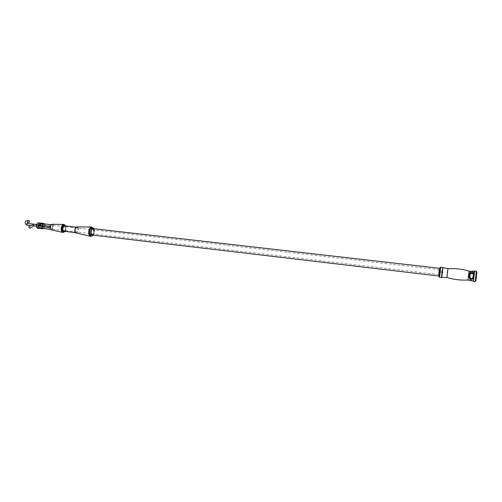 <?xml version="1.0" encoding="UTF-8"?>
<svg xmlns="http://www.w3.org/2000/svg" width="502" height="502" viewBox="0 0 502 502"><rect width="100%" height="100%" fill="white"/><g stroke="black" fill="none" stroke-linecap="round" stroke-linejoin="round"><path stroke-width="0.38" stroke-dasharray="2.51 1.88" d="M472.909 272.831L470.612 272.837L469.64 274.876L469.263 277.895L469.778 279.595C471.66 280.674 472.922 280.304 473.549 278.478L473.223 278.215C472.897 279.25 472.024 279.495 470.612 278.949L469.834 277.418M473.386 274.575L473.549 275.567L473.913 275.542L473.135 273.069M469.263 277.895L469.74 277.788L469.746 277.179M438.848 276.225L439.79 268.099M439.438 272.856L439.664 268.288L438.993 271.431L438.767 276.012L439.438 272.856M92.406 235.08C93.316 235.055 93.981 234.239 94.395 232.621C94.709 230.393 94.294 229.069 93.152 228.642M93.447 235.2L94.671 232.746L94.194 228.761M91.182 235.494C92.255 235.469 93.039 234.509 93.523 232.614C93.893 230.01 93.403 228.46 92.061 227.958M75.319 232.188L76.078 232.702L77.835 230.606C78.105 228.711 77.728 227.575 76.712 227.211L75.858 227.538M64.087 231.29L65.875 229.213C66.145 227.331 65.762 226.201 64.72 225.837M65.109 231.409L66.164 229.345L65.743 225.95M63.459 231.767C64.457 231.755 65.172 230.926 65.605 229.282C65.931 227.017 65.473 225.668 64.225 225.222M52.584 227.594C52.817 225.994 52.478 225.034 51.568 224.72L50.012 226.477C49.78 228.077 50.118 229.037 51.028 229.351L52.584 227.594M40.963 226.245C41.195 224.651 40.85 223.697 39.922 223.384L38.34 225.122C38.114 226.716 38.459 227.67 39.388 227.983L40.963 226.245M40.135 226.007L39.752 225.279L40.637 224.733L40.907 225.417L40.154 226.019L39.765 225.285L40.612 224.733L40.888 225.411L39.991 225.931M43.523 226.54L43.134 225.812L42.381 226.408L42.657 227.086L43.523 226.54M43.341 226.465L42.469 227.011L42.206 226.333L42.946 225.731L43.341 226.465M39.947 225.36L40.342 226.101L41.089 225.498L40.819 224.814L39.947 225.36M439.074 271.695L438.93 274.613L439.363 272.599L439.501 269.687L439.074 271.695M38.522 225.197C38.321 226.571 38.623 227.4 39.426 227.67L40.787 226.17C40.988 224.796 40.687 223.967 39.884 223.697L38.522 225.197M470.123 275.021L469.64 274.876M42.406 226.415L42.676 227.092L43.536 226.546L43.153 225.825L42.406 226.415M43.235 228.435L44.596 226.672L43.774 223.823M39.74 225.806L39.551 225.191L40.223 224.595M36.138 224.915C37.499 222.7 38.277 223.032 38.478 225.906C37.914 227.488 37.211 227.826 36.364 226.929M37.531 228.159L39.382 226.126C39.652 224.275 39.244 223.158 38.158 222.788M44.371 223.892L44.797 226.76L43.831 228.504M43.737 226.634L43.36 225.913L42.607 226.502L42.89 227.18L43.737 226.634M37.732 225.586L37.23 226.138L36.891 225.235L37.399 224.683L37.732 225.586M39.714 225.818L39.212 226.371L38.88 225.461L39.382 224.909L39.714 225.818M28.727 226.891L29.649 228.347M33.998 225.793L34.155 225.197L31.187 225.436M39.106 226.477L39.394 224.783L39.106 226.477M40.022 226.057L40.235 224.77L40.022 226.057L50.464 227.588L42.099 226.948L42.582 227.004L42.181 226.314L42.858 225.749L42.381 225.693L42.099 226.948M43.26 226.44L42.582 227.004L50.024 227.87L50.307 226.615L42.858 225.749L43.26 226.44M40.235 224.77L40.712 224.821L40.342 226.063L47.903 226.954L50.576 227.601L50.84 227.877L50.024 227.87M40.304 224.802L50.746 226.327L42.381 225.693M39.947 226.025L40.43 226.082L40.712 224.821L48.186 225.687L50.859 226.339L51.122 226.615L50.307 226.615M42.312 225.662L42.03 226.917M447.037 277.524L448.06 268.708M441.823 277.524L442.701 273.439L442.984 267.516M468.021 280.009L469.056 271.105M473.549 278.478L473.913 275.542M474.396 271.111L473.217 281.233M473.43 281.34L474.628 271.049M476.367 271.249L475.168 281.547M475.927 280.58L476.9 271.839M442.783 267.428L442.469 273.421L441.603 277.562M439.689 277.336L440.568 273.201L440.863 267.208M440.499 267.359L439.57 276.558M92.18 235.614L93.742 232.715C94.1 230.732 93.868 229.182 93.058 228.071M91.759 227.029C93.428 227.632 94.037 229.552 93.579 232.777C92.977 235.124 92.01 236.31 90.674 236.335M76.248 233.041C77.189 233.104 77.873 232.326 78.293 230.719C78.601 228.517 78.155 227.249 76.963 226.917M64.394 231.811L65.781 229.358L65.141 225.392M63.917 224.419C65.467 224.952 66.044 226.622 65.643 229.42C65.103 231.453 64.218 232.476 62.982 232.482M51.179 229.866C52.095 229.929 52.754 229.226 53.162 227.751C53.438 225.731 52.999 224.57 51.831 224.262M49.974 226.458C51.524 223.873 52.403 224.256 52.616 227.613C51.078 230.205 50.2 229.822 49.974 226.458M473.442 274.18L473.11 276.822M40.693 226.22L39.093 227.983C38.152 227.663 37.801 226.697 38.033 225.078C38.234 228.266 39.093 228.63 40.574 226.189C40.355 223.02 39.501 222.656 38.014 225.091L39.633 223.315C40.574 223.641 40.932 224.607 40.693 226.22M27.779 220.472L27.591 222.154M26.92 225.053L27.121 223.371M39.658 225.768L40.135 224.576M42.752 226.559L43.065 227.23L43.831 226.684L43.517 226.013L42.752 226.559M49.955 227.839L50.231 226.584M47.903 226.954L48.186 225.687M47.972 226.986L48.255 225.718M471.485 273.314L470.098 274.989L469.74 277.788L470.612 278.949L470.543 278.309M475.77 280.856L476.793 272.065M92.387 235.639L93.786 232.777L93.265 228.096M76.216 227.155L76.712 227.211M75.576 232.646L76.078 232.702M64.789 231.648L65.837 229.42L65.492 225.643M39.922 223.384L43.31 223.773M50.884 224.645L51.568 224.72M39.388 227.983L42.777 228.385M50.344 229.276L51.028 229.351M42.946 225.768L43.919 226.772L43.065 227.23L42.494 226.986L42.89 227.18M39.426 227.67L438.93 274.613M39.884 223.697L439.501 269.687M43.003 228.441L39.093 227.983C38.127 227.651 37.763 226.684 38.001 225.078L39.633 223.315L43.548 223.767M39.212 226.371L37.23 226.138M39.382 224.909L37.399 224.683M31.011 225.542L31.325 225.58M36.094 226.138L39.194 226.502M36.414 224.438L39.394 224.783M50.708 227.845L50.991 226.584M50.84 227.877L51.122 226.615"/><path stroke-width="0.75" d="M473.43 273.973L472.627 272.781C471.309 272.442 470.43 272.762 469.991 273.734L469.483 273.395L470.518 271.877C472.658 271.262 473.744 271.902 473.781 273.803L473.417 276.771C472.834 279.3 471.585 279.94 469.677 278.679L469.106 276.445L469.659 276.407L470.543 278.309C471.936 278.723 472.784 278.19 473.091 276.715M473.417 276.771L473.26 275.297L473.781 273.803M439.79 268.099L438.968 271.356L438.848 276.225M439.545 268.275L93.152 228.642C92.242 228.667 91.577 229.483 91.163 231.102C90.849 233.33 91.264 234.654 92.406 235.08L438.648 275.993M94.194 228.761L93.215 228.09C92.148 228.115 91.37 229.075 90.881 230.97C90.517 233.581 91 235.137 92.337 235.633L93.447 235.2M93.215 228.09L92.061 227.958C90.987 227.983 90.216 228.937 89.726 230.832C89.356 233.443 89.845 234.999 91.182 235.494L92.337 235.633M75.858 227.538L74.967 229.257L76.737 226.942L75.093 229.257C74.798 231.102 75.112 232.338 76.034 232.972L76.248 233.041M76.216 227.155L64.72 225.837L62.938 227.908C62.668 229.79 63.051 230.92 64.087 231.29L75.576 232.646M74.961 229.301L75.319 232.188M65.743 225.95L64.783 225.291C63.792 225.304 63.076 226.132 62.643 227.77C62.317 230.041 62.775 231.391 64.018 231.836L65.109 231.409M64.783 225.291L64.225 225.222C63.233 225.235 62.518 226.063 62.079 227.707C61.759 229.972 62.217 231.328 63.459 231.767L64.018 231.836M469.746 277.179L469.991 273.734L470.123 275.021C470.499 273.49 471.359 273.025 472.702 273.653L473.386 274.575M470.543 278.309L470.543 278.309C471.673 278.911 472.533 278.372 473.129 276.702L473.48 273.897L472.627 272.781L472.702 273.653L471.485 273.314M43.774 223.823L41.955 225.536C41.722 227.155 42.068 228.121 43.003 228.441L43.235 228.435M39.991 225.931L39.658 225.768M40.568 224.745L40.681 225.323L39.928 225.913M43.586 223.409L38.158 222.788L36.313 224.814C36.044 226.672 36.451 227.789 37.531 228.159L42.959 228.799C41.886 228.429 41.484 227.312 41.754 225.448L43.586 223.409L44.371 223.892M43.831 228.504L42.959 228.799M36.364 226.929L36.138 224.915M31.187 225.436L33.17 224.777L33.866 225.869L29.649 228.347L28.727 226.891M29.386 220.654L29.097 222.342L29.386 220.654M448.06 268.708L447.326 272.304L447.037 277.524M469.056 271.105C462.129 269.041 455.113 268.244 448.022 268.714L443.078 267.616L442.162 271.595C441.691 275.604 441.616 277.556 441.936 277.449L447 277.512C453.795 279.595 460.805 280.43 468.021 280.009M475.77 280.856L475.168 281.547L473.43 281.34L474.628 271.049L470.65 271.425L469.081 271.118L468.052 280.009L473.173 281.17L474.396 271.111M469.106 276.445L469.483 273.395M469.834 277.418L470.123 275.033M475.168 281.547L476.367 271.249L474.628 271.049M476.9 271.839L475.927 280.58M442.783 267.428L440.863 267.208L439.99 271.331L439.689 277.336L441.603 277.562L441.917 271.557L442.984 267.516M439.57 276.558L439.2 276.627L439.601 271.318L440.499 267.359M93.058 228.071C91.577 226.917 90.391 227.801 89.5 230.725C89.149 234.679 90.04 236.304 92.18 235.614M92.387 235.639L90.674 236.335C89.03 235.708 88.434 233.794 88.885 230.575C89.488 228.247 90.442 227.061 91.759 227.029L76.963 226.917M65.141 225.392C63.779 224.375 62.7 225.122 61.903 227.632C61.608 231.014 62.443 232.413 64.394 231.811M64.789 231.648L62.982 232.482C61.457 231.93 60.893 230.261 61.288 227.481C61.828 225.461 62.706 224.444 63.917 224.419L51.631 224.275L50.043 226.389C49.767 228.09 50.087 229.226 50.991 229.803L51.179 229.866M51.831 224.262L49.918 226.396C49.623 228.04 49.98 229.176 50.991 229.803L62.982 232.482M27.591 222.154L27.779 220.472M27.121 223.371L26.92 225.053M39.853 225.837L39.765 225.818C39.137 225.222 39.244 224.802 40.072 224.557L39.853 225.837M476.793 272.065L476.367 271.249M440.863 267.208L439.514 268.294M438.622 275.968L439.689 277.336M93.265 228.096L91.759 227.029M90.674 236.335L76.034 232.972C74.999 232.288 74.641 231.052 74.955 229.263M65.492 225.643L63.917 224.419M43.31 223.773L50.884 224.645M42.777 228.385L50.344 229.276M29.292 220.629L27.685 220.447C24.793 221.131 24.372 222.637 26.437 224.971L31.011 225.542M27.497 222.154L29.097 222.342M33.785 225.869L36.094 226.138M27.026 223.352L36.414 224.438M27.459 222.148L26.907 223.29M28.639 226.942L31.413 225.304"/></g></svg>
